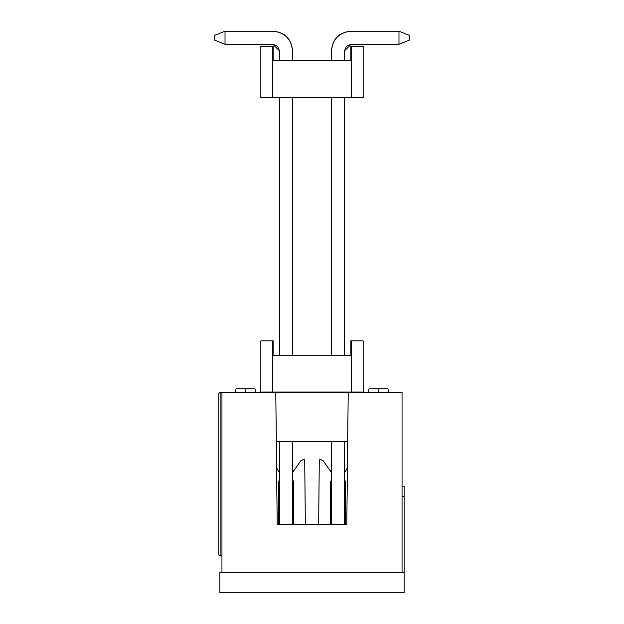 <?xml version="1.0" encoding="UTF-8"?>
<svg xmlns="http://www.w3.org/2000/svg" width="624" height="624" viewBox="0 0 624 624"><rect width="100%" height="100%" fill="white"/><g stroke="black" fill="none" stroke-linecap="round" stroke-linejoin="round"><path stroke-width="0.94" d="M219.827 392.262L402.051 392.231L348.223 392.231L346.796 524.441L277.204 524.441L275.777 392.231L220.108 392.231L218.876 393.455L220.108 392.231L220.108 555.961L218.876 554.736L218.876 393.455L218.876 554.736L220.108 555.961L219.258 555.625M378.518 388.136L387.013 388.136L388.237 389.36L387.013 388.136L378.518 388.136C367.567 388.136 367.567 388.136 378.518 388.136C389.47 388.136 389.47 388.136 378.518 388.136L378.518 389.36L378.518 388.136L370.024 388.136L378.518 388.136M245.482 388.136L253.976 388.136L255.208 389.36L255.208 392.231L255.208 389.36L253.976 388.136L245.482 388.136C234.53 388.136 234.53 388.136 245.482 388.136C256.433 388.136 256.433 388.136 245.482 388.136L245.482 389.36L245.482 388.136L236.987 388.136L245.482 388.136M378.518 389.36C365.984 389.36 365.984 389.36 378.518 389.36C391.053 389.36 391.053 389.36 378.518 389.36L378.518 392.231L378.518 389.36C391.053 389.36 391.053 389.36 378.518 389.36C365.984 389.36 365.984 389.36 378.518 389.36C365.984 389.36 365.984 389.36 378.518 389.36C365.984 389.36 365.984 389.36 378.518 389.36M245.482 389.36C232.947 389.36 232.947 389.36 245.482 389.36C258.016 389.36 258.016 389.36 245.482 389.36L245.482 392.231L245.482 389.36C258.016 389.36 258.016 389.36 245.482 389.36C232.947 389.36 232.947 389.36 245.482 389.36C232.947 389.36 232.947 389.36 245.482 389.36M235.763 389.36L236.987 388.136L235.763 389.36L235.763 392.231L235.763 389.36L236.987 388.136M218.938 555.11L220.108 555.961L220.108 392.231M219.82 555.929L221.949 555.961L219.523 555.812M221.949 572.333L221.949 392.231L221.949 572.333L402.051 572.333L402.051 392.231L402.051 572.333L221.949 572.333M218.993 555.243L218.876 554.791M346.796 524.441L348.223 392.231L275.777 392.231L277.204 524.441L346.796 524.441M276.307 441.347L347.693 441.347L276.307 441.347M292.555 524.441L292.555 441.347L292.555 524.441M279.458 441.347L279.458 524.441L279.458 441.347M344.542 524.441L344.542 441.347L344.542 524.441M331.445 441.347L331.445 524.441L331.445 441.347M363.168 392.02L260.832 392.02L363.168 392.02L363.168 340.852L363.168 392.02M363.168 340.852L351.499 340.852L351.499 392.02L351.499 340.852L350.883 340.852L350.883 355.181L273.117 355.181L273.117 340.852L272.501 340.852L272.501 392.02L272.501 340.852L260.832 340.852L260.832 392.02L260.832 340.852L273.117 340.852L273.117 355.181L350.883 355.181L350.883 340.852L363.168 340.852M292.555 97.508L292.555 355.181L292.555 97.508M279.458 97.508L279.458 355.181L279.458 97.508M344.542 355.181L344.542 97.508L344.542 355.181M331.445 97.508L331.445 355.181L331.445 97.508M363.168 97.508L260.832 97.508L363.168 97.508L363.168 46.348L363.168 97.508M363.168 46.348L351.499 46.348L351.499 97.508L351.499 46.348L350.883 46.348L350.883 60.668L273.117 60.668L273.117 46.348L272.501 46.348L272.501 97.508L272.501 46.348L260.832 46.348L260.832 97.508L260.832 46.348L273.117 46.348L273.117 60.668L350.883 60.668L350.883 46.348L363.168 46.348M279.458 50.848L277.54 46.215L272.906 44.296L225.014 44.296L225.014 31.2L272.906 31.2C284.926 32.284 291.47 38.836 292.555 50.848L292.555 60.668L292.555 50.848C291.307 39 284.755 32.448 272.906 31.2L225.014 31.2L225.014 44.296L272.906 44.296L279.458 50.848L277.54 46.215L279.458 50.848L279.458 60.668L279.458 50.848L277.54 46.215M344.542 50.848L351.094 44.296L398.986 44.296L398.986 31.2L351.094 31.2C339.245 32.448 332.693 39 331.445 50.848L331.445 60.668L331.445 50.848C332.53 38.836 339.074 32.284 351.094 31.2L398.986 31.2L398.986 44.296L351.094 44.296L346.46 46.215L344.542 50.848L344.542 60.668L344.542 50.848M225.014 31.2L214.781 35.295L214.781 40.209L225.014 44.296L214.781 40.209L214.781 35.295L225.014 31.2M398.986 44.296L409.219 40.209L409.219 35.295L398.986 31.2L409.219 35.295L409.219 40.209L398.986 44.296M278.437 482.141L278.639 481.33M293.374 481.33L293.584 482.141M330.416 482.141L330.626 481.33M345.361 481.33L345.563 482.141M404.102 592.8L219.898 592.8L404.102 592.8L404.102 572.333L404.102 592.8M404.102 496.61L404.102 572.333L404.102 486.377L404.102 496.61L402.051 496.61L404.102 496.61M404.102 486.377L402.051 486.377L404.102 486.377M357.232 572.333L404.102 572.333L357.232 572.333M347.404 467.977L344.542 472.54L347.404 467.977M344.542 479.544L345.205 481.01L344.542 479.544M345.587 482.492L345.587 524.441L345.205 481.01M345.587 572.333L330.4 572.333L345.587 572.333M330.4 524.441L330.4 482.492L330.4 524.441M330.782 481.01L330.4 482.492M331.445 472.54L323.232 460.84L320.775 459.607L319.262 459.607L318.7 524.441L319.262 459.607L320.775 459.607L323.232 460.84L331.445 472.54M305.3 524.441L304.738 459.607L303.225 459.607L300.768 460.84L292.555 472.54L300.768 460.84L303.225 459.607L304.738 459.607L305.3 524.441M292.555 479.544L293.218 481.01L292.555 479.544M293.6 482.492L293.6 524.441L293.218 481.01M293.6 572.333L278.413 572.333L293.6 572.333M278.413 524.441L278.413 482.492L278.413 524.441M278.795 481.01L278.413 482.492M279.458 472.54L276.596 467.977L279.458 472.54M266.768 572.333L219.898 572.333L219.898 592.8L219.898 572.333L266.768 572.333M370.024 388.136L368.792 389.36L370.024 388.136L368.792 389.36L368.792 392.231M388.237 392.231L388.237 389.36L387.013 388.136M255.208 389.36L253.976 388.136"/></g></svg>

